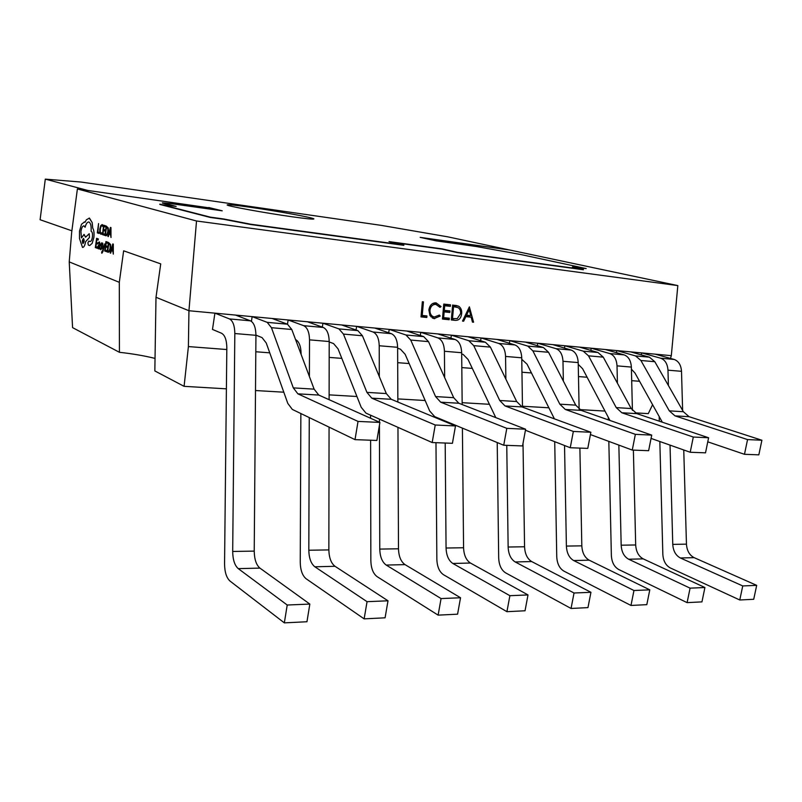 <?xml version="1.0" encoding="UTF-8"?>
<svg xmlns="http://www.w3.org/2000/svg" width="802" height="802" viewBox="0 0 802 802"><rect width="100%" height="100%" fill="white"/><g stroke="black" fill="none" stroke-linecap="round" stroke-linejoin="round"><path stroke-width="1.2" d="M291.517 216.69C306.514 218.796 313.973 219.527 313.893 218.896C313.532 217.723 277.281 211.116 250.896 207.357C235.367 205.152 227.447 204.34 227.146 204.951C226.715 205.974 264.59 212.911 291.517 216.69M155.097 358.414C144.33 355.767 132.44 353.732 119.428 352.299L72.571 327.637L69.233 261.893L71.649 232.52L77.393 188.951L208.7 207.778L219.568 210.445M69.233 261.893L119.308 282.324L123.638 250.815L160.731 263.878L155.999 297.291L188.941 310.735L188.4 346.574L226.806 349.532M255.808 351.757L269.753 352.83M329.181 357.401L341.812 358.374M397.692 362.674L409.16 363.557M461.812 367.597L472.238 368.399M521.962 372.228L531.435 372.96M578.473 376.569L587.114 377.241M631.695 380.669L639.565 381.271M682.622 410.423L681.51 371.316C681.038 365.01 678.562 361.04 674.081 359.426L655.114 354.153L671.314 355.667L670.482 358.424M641.309 354.885L641.69 352.91L660.587 358.193C665.048 359.817 667.515 363.817 667.976 370.173L668.397 385.491M616.417 352.68L616.818 350.594L635.555 355.918L640.908 360.489L669.299 410.855L675.003 415.877L747.554 439.576L761.9 440.238L689.098 416.699L683.364 411.717L654.823 361.722L649.44 357.181L630.613 351.877L655.114 354.153M632.417 410.403L631.364 367.075C630.923 360.589 628.497 356.519 624.086 354.875L605.42 349.532L630.613 351.877M590.813 350.404L591.224 348.208L609.791 353.572C614.182 355.226 616.588 359.316 617.019 365.862L617.42 383.206M564.458 348.078L564.899 345.752L583.265 351.156L588.508 355.837L616.237 407.616L621.841 412.769L693.299 437.04L708.597 437.762L636.818 413.642L631.184 408.529L603.264 357.151L597.981 352.489L579.505 347.116L605.42 349.532M579.124 409.271L578.202 362.584C577.791 355.898 575.425 351.717 571.104 350.043L552.829 344.629L579.505 347.116M537.33 345.682L537.781 343.226L555.946 348.659C560.237 350.344 562.583 354.554 562.984 361.291L563.345 381.06M509.38 343.236L509.851 340.629L527.786 346.093L532.889 350.905L559.826 404.168L565.3 409.461L635.354 434.343L651.715 435.105L581.239 410.393L575.726 405.14L548.558 352.289L543.405 347.517L525.35 342.073L552.829 344.629M522.473 407.105L521.741 357.802C521.37 350.915 519.074 346.624 514.864 344.92L497.05 339.436L525.35 342.073M480.588 340.72L481.08 337.943L498.744 343.446C502.924 345.161 505.2 349.492 505.561 356.439L505.872 379.135M450.894 338.133L451.406 335.186L468.799 340.72L473.741 345.652L499.726 400.489L505.029 405.942L573.34 431.446L590.863 432.268L522.032 406.935L516.678 401.531L490.413 347.126L485.421 342.233L467.877 336.72L497.05 339.436M462.173 404.539L461.671 352.72C461.34 345.622 459.135 341.201 455.045 339.467L437.792 333.913L467.877 336.72M420.268 335.487L420.809 332.329L437.892 337.903C441.932 339.647 444.118 344.098 444.428 351.266L444.649 377.582M388.669 332.76L389.231 329.391L405.972 334.995L410.724 340.058L435.566 396.569L440.679 402.183L506.804 428.348L525.621 429.22L458.844 403.246L453.681 397.682L428.499 341.632L423.697 336.609L406.754 331.025L437.792 333.913M397.862 402.043L397.622 347.306C397.341 339.978 395.236 335.426 391.316 333.662L374.724 328.038L406.754 331.025M356.038 329.983L356.629 326.354L373.01 331.998C376.88 333.762 378.955 338.354 379.226 345.752L379.306 376.599M322.324 327.126L322.945 323.216L338.925 328.89L343.446 334.083L366.925 392.378L371.787 398.163L435.235 425.01L455.486 425.952L391.256 399.296L386.313 393.561L362.434 335.767L357.852 330.614L341.652 324.96L374.724 328.038M329.111 399.687L329.201 341.522C328.97 333.943 326.995 329.251 323.256 327.457L307.467 321.772L341.652 324.96M307.467 321.772L272.139 318.484L287.467 324.198L288.139 319.978L303.677 325.672C307.356 327.477 309.301 332.208 309.522 339.858L309.392 376.529M251.427 321.371L252.149 316.62L267.206 322.354L271.447 327.687L293.301 387.877L297.883 393.842L358.033 421.411L355.015 439.636L292.319 409.421L287.798 403.386L266.244 343.005L262.064 337.612L255.938 335.136M287.216 605.019L284.339 622.873L229.994 581.049C226.495 577.841 224.68 572.137 224.56 563.936L226.826 347.868C226.685 340.018 224.931 335.146 221.563 333.261L212.49 329.442L214.906 313.151L229.442 318.915C232.881 320.75 234.675 325.622 234.826 333.532L232.69 551.455C232.821 559.726 234.675 565.45 238.254 568.628L287.216 605.019L309.843 604.076L259.918 568.107C256.269 564.969 254.364 559.295 254.224 551.114L255.938 335.326C255.768 327.477 253.933 322.645 250.424 320.82L235.598 315.086L272.139 318.484M77.393 188.951L196.52 220.991L188.941 310.735L235.598 315.086M196.52 220.991L677.83 285.592L509.1 249.873M423.235 238.034L509.491 249.963L447.656 236.811L381.201 225.362L81.092 182.054L45.303 179.127L87.819 190.455L208.7 207.778M572.839 267.116L586.192 268.57L520.498 254.465L476.198 246.495L436.108 240.861L420.178 237.362L509.491 249.963M392.018 242.294L442.012 249.131L457.34 252.61L583.395 269.753L572.438 266.946L586.192 268.57M208.741 207.517L222.214 210.816L170.686 203.578L162.405 202.806L176.149 206.415L159.798 204.42L210.264 217.452L223.768 219.297L250.545 224.5L403.817 245.332L389.03 241.602L442.062 248.851L457.381 252.339L583.435 269.492M162.375 203.036L173.623 206.054M671.314 355.667L677.83 285.592M652.587 404.689L648.287 413.632L635.144 412.86M604.999 411.085L579.595 409.591M548.809 407.787L522.463 406.233M488.989 404.268L462.163 402.684M425.16 400.509L397.842 398.905M356.93 396.499L329.121 394.865M283.808 392.198L255.497 390.534M226.395 388.83L184.089 386.333L154.836 370.935L155.999 297.291M45.303 179.127L40.1 219.728L71.879 230.806M159.839 204.139L210.304 217.141L223.818 218.996L250.595 224.189L403.867 245.051M119.428 352.299L119.308 282.324M573.34 431.446L570.252 447.737L525.43 430.253M590.863 432.268L587.776 448.398L570.252 447.737M495.776 417.611L468.047 359.436L463.165 354.454L461.681 353.963M635.354 434.343L632.267 450.072L590.422 434.574M651.715 435.105L648.628 450.694L632.267 450.072M554.403 418.844L527.094 364.238L521.761 359.296M693.299 437.04L690.211 452.258L651.054 438.403M708.597 437.762L705.519 452.829L690.211 452.258M609.951 420.459L582.633 368.76L578.232 364.329M747.554 439.576L744.477 454.303L707.765 441.832M761.9 440.238L758.832 454.844L744.477 454.303M662.332 422.213L634.973 373.02L631.415 369.181M506.804 428.348L503.726 445.24L434.744 416.659L429.702 410.995L405.16 354.314L400.469 349.201L397.632 348.198M525.621 429.22L522.543 445.942L503.726 445.24M435.235 425.01L432.178 442.544L366.023 413.17L361.221 407.326L338.043 348.85L333.582 343.597L329.201 341.953M455.486 425.952L452.428 443.305L432.178 442.544M267.206 322.354L287.467 324.198L291.788 329.492L314.123 389.15L318.785 395.065L379.907 422.423L358.033 421.411M379.907 422.423L376.88 440.458L355.015 439.636M670.031 445.12L672.758 544.378C673.209 550.964 675.755 555.495 680.397 557.981L742.742 585.941L739.775 599.986L670.352 567.956C665.78 565.46 663.274 560.929 662.843 554.393L659.835 441.511M683.755 449.972L686.452 544.157C686.913 550.683 689.469 555.184 694.131 557.651L756.687 585.36L742.742 585.941M756.687 585.36L753.72 599.284L739.775 599.986M659.294 421.19L659.174 416.529M618.853 445.11L621.169 545.2C621.59 551.987 624.076 556.658 628.648 559.225L690.081 588.147L687.103 602.633L618.713 569.5C614.222 566.914 611.776 562.242 611.365 555.505L608.828 441.391M633.379 450.112L635.685 544.969C636.116 551.696 638.623 556.337 643.214 558.874L704.918 587.525L690.081 588.147M704.918 587.525L701.951 601.881L687.103 602.633M608.347 419.897L608.297 417.321M564.538 445.511L566.392 546.082C566.783 553.079 569.209 557.901 573.681 560.548L633.961 590.503L630.984 605.45L563.906 571.124C559.505 568.448 557.119 563.646 556.748 556.698L554.723 441.681M579.886 448.107L581.821 545.841C582.222 552.768 584.668 557.55 589.169 560.177L649.79 589.841L633.961 590.503M649.79 589.841L646.813 604.658L630.984 605.45M506.764 445.351L508.137 547.024C508.488 554.242 510.844 559.215 515.195 561.961L574.031 593.009L571.054 608.467L505.611 572.859C501.33 570.092 499.024 565.129 498.684 557.961L497.22 442.544M523.014 443.346L524.558 546.763C524.919 553.911 527.295 558.844 531.686 561.56L590.944 592.297L574.031 593.009M590.944 592.297L587.966 607.615L571.054 608.467M445.01 420.91L445.02 421.611M445.19 443.035L446.062 548.027C446.363 555.475 448.629 560.618 452.839 563.465L509.892 595.696L506.924 611.685L443.486 574.703C439.356 571.836 437.14 566.703 436.849 559.305L435.977 442.684M462.403 428.118L463.576 547.746C463.887 555.124 466.173 560.227 470.433 563.034L528.007 594.934L509.892 595.696M528.007 594.934L525.039 610.773L506.924 611.685M435.787 417.782L435.787 417.09M379.416 419.115L379.426 422.213M379.436 425.23L379.767 549.089C380.018 556.799 382.173 562.122 386.203 565.069L441.07 598.573L438.123 615.144L377.151 576.678C373.191 573.701 371.095 568.397 370.845 560.748L370.614 440.228M397.962 427.356L398.484 548.789C398.754 556.428 400.93 561.701 405.02 564.618L460.538 597.761L441.07 598.573M460.538 597.761L457.581 614.172L438.123 615.144M370.574 418.253L370.564 415.185M369.983 354.033L367.326 347.607M309.261 417.581L308.81 550.232C309.011 558.212 311.026 563.726 314.855 566.783L367.055 601.68L364.138 618.863L306.153 578.783C302.404 575.696 300.439 570.202 300.249 562.282L300.86 413.531M329.061 427.125L328.86 549.911C329.071 557.811 331.126 563.275 335.015 566.302L388.008 600.798L367.055 601.68M388.008 600.798L385.08 617.811L364.138 618.863M301.091 354.354L301.101 353.642C300.91 346.193 299.056 341.492 295.547 339.537M309.843 604.076L306.955 621.74L284.339 622.873M469.381 306.855L473.581 322.203L472.448 322.093L471.155 317.181L465.862 316.64L463.656 321.201L462.513 321.081L469.381 306.855M454.985 320.329L451.305 319.958L452.639 305.041L458.734 306.244C460.99 307.878 461.962 310.364 461.651 313.702C461.02 318.424 458.794 320.63 454.985 320.329L451.376 319.236M442.443 319.056L443.777 304.078L450.503 304.81L450.373 306.344L444.709 305.732L444.298 310.334L449.962 310.935L449.822 312.469L444.168 311.878L443.646 317.632L449.31 318.204L449.18 319.737L442.443 319.056M436.098 302.855L441.07 306.565L440.047 307.367L435.887 304.389C432.619 304.349 430.644 306.284 429.962 310.204C429.892 313.923 431.326 316.199 434.273 317.031L439.356 315.056L440.228 316.048L434.082 318.574L429.942 315.527L428.88 309.993C429.692 305.171 432.088 302.795 436.098 302.855M421.01 316.9L422.353 301.742L423.446 301.863L422.243 315.457L426.935 315.928L426.804 317.482L421.01 316.9M434.794 302.855L436.067 304.379M432.328 316.449L430.955 316.89M432.248 317.913L434.704 318.665M438.824 315.627L440.228 316.048M428.89 309.883L429.962 310.204M432.739 303.477L435.887 304.389M439.065 305.983L441.07 306.565M442.594 317.311L443.646 317.632L442.544 317.943M444.92 310.404L444.819 310.996L443.175 310.815M445.972 304.319L445.852 305.041L443.707 304.81M443.596 318.053L449.18 319.737M443.105 311.557L444.168 311.878M444.819 310.996L449.822 312.469M443.245 310.023L444.298 310.334M443.656 305.422L444.709 305.732M445.852 305.041L450.373 306.344M460.609 313.402L461.651 313.702M452.228 318.444L451.426 318.625M455.716 305.382L458.734 306.244M454.704 305.261L456.117 307.026M453.351 306.234L452.559 305.953M452.508 318.534L457.28 318.635L460.599 313.592C460.829 310.805 459.967 308.81 457.992 307.587L453.571 306.685L452.508 318.534L451.466 318.224M452.518 306.384L453.571 306.685M462.604 320.89L463.656 321.201M464.809 316.329L465.862 316.64M465.17 315.567L471.155 317.181M472.388 321.843L473.581 322.203M466.914 315.216L467.065 315.988M469.19 309.752L466.563 315.176L470.734 315.607L469.19 309.752L468.127 309.452M465.511 314.865L466.563 315.176M188.4 346.574L184.089 386.333M421.401 315.196L421.11 315.767M421.301 315.787L426.804 317.482M421.17 315.126L422.243 315.457M99.067 233.472L99.237 232.42L97.914 231.968L98.566 223.588L97.313 232.881L99.067 233.472L99.237 232.42M99.217 232.42L97.884 231.968L98.566 223.588M100.771 234.214L101.804 233.983L101.964 232.831L100.982 233.161L100.25 231.888L100.28 229.121L101.012 226.425L102.034 225.673L102.816 226.505L102.987 225.242L102.175 224.58L100.781 225.573L99.809 229.041L99.789 232.55L100.771 234.214M101.012 234.264L101.804 233.983L101.934 232.831M101.152 233.202L100.28 231.888L100.3 229.121L101.032 226.435L101.964 225.663M102.786 226.495L102.987 225.242M102.957 225.232L102.075 224.56M104.23 235.217L104.38 234.144L102.987 233.683L103.418 230.525L104.631 230.926L104.781 229.853L103.558 229.452L103.969 226.445L105.283 226.866L105.423 225.783L103.669 225.222L102.405 234.595L104.26 235.217L104.41 234.144L103.017 233.683L103.438 230.535M104.631 230.926L104.801 229.853L103.588 229.452L103.989 226.455M105.283 226.866L105.453 225.793L103.669 225.222M104.882 235.437L105.884 235.768L107.338 234.876L108.33 231.527L108.27 227.999L106.155 226.014L104.882 235.437M106.445 227.247L105.463 234.505L107.117 234.034L107.859 231.407L107.839 228.62L106.445 227.247L105.493 234.515L106.145 234.715M106.034 235.798L107.358 234.876L108.36 231.527L108.29 228.009L106.185 226.024M110.987 237.492L110.957 227.557L110.475 227.397L107.869 236.44L108.36 236.6L109.042 234.124L110.486 234.605L111.017 237.492L110.496 227.407M109.333 233.101L110.496 233.492L110.546 228.69L109.333 233.101L110.496 233.482M108.36 236.6L109.072 234.134M110.536 228.821L109.353 233.111M97.513 243.998L97.654 242.936L96.461 242.505L96.862 239.537L98.175 239.988L98.325 238.926L96.611 238.324L95.338 247.587L97.142 248.239L97.293 247.186L95.929 246.695L96.35 243.577L97.543 243.998L97.684 242.936L96.491 242.515L96.892 239.547M97.122 248.239L97.293 247.186M97.263 247.176L95.929 246.695M95.899 246.685L96.32 243.567M98.155 239.988L98.325 238.926M96.581 238.324L98.295 238.916M99.438 249.081L100.049 244.8L99.518 241.963L98.586 242.294L98.435 243.427L99.328 242.896L99.588 244.7L98.846 244.72L97.764 246.605L97.774 248.089L98.295 248.831L99.157 247.898L99.438 249.081L100.019 244.8L99.348 241.933M99.468 245.592L98.445 245.863L98.516 247.908L99.468 245.592L98.425 245.863L98.576 247.918M98.355 248.841L99.147 247.968M98.435 243.427L99.237 242.876M100.811 248.75L100.21 247.848L100.892 248.76L101.413 247.347L100.671 244.43L101.824 242.785M100.21 247.848L100.711 249.703L101.884 248.069L101.122 244.47L101.674 243.728L102.285 244.44L101.764 242.775M100.811 249.723L101.914 248.069L101.493 245.853M101.463 245.853L101.643 243.728M102.255 244.44L102.435 243.307M102.405 243.297L101.904 242.805M103.207 249.191L102.766 243.277L102.816 250.294L101.674 252.008L101.794 253.242L105.132 244.099L103.187 249.272M101.884 253.262L102.977 251.427L104.661 243.938M103.177 249.272L102.766 243.277M106.496 251.658L106.646 250.575L105.242 250.074L105.674 246.906L106.927 247.347L107.077 246.264L105.814 245.823L106.225 242.805L107.588 243.277L107.729 242.184L105.934 241.572L104.651 250.986L106.526 251.658L106.676 250.585L105.273 250.074L105.694 246.916M106.897 247.337L107.077 246.264L105.844 245.823L106.255 242.816M107.558 243.267L107.729 242.184L105.934 241.572M107.147 251.888L108.2 252.269L109.633 251.397L110.636 248.049L110.566 244.49L108.44 242.435L107.147 251.888M108.731 243.678L107.749 250.976L108.33 251.186L109.413 250.545L110.155 247.918L110.145 245.111L108.731 243.678M108.35 252.289L109.653 251.397L110.666 248.049L110.596 244.5L108.44 242.435M108.761 243.688L107.769 250.976L108.46 251.206M113.323 254.134L113.282 244.119L112.801 243.948L110.165 252.991L110.666 253.171L111.358 250.695L112.821 251.216L113.323 254.134L113.313 244.119L112.801 243.948M111.648 249.663L112.821 250.084L112.871 245.252L111.648 249.663L112.821 250.084M110.666 253.171L111.378 250.705M112.861 245.382L111.678 249.673M92.16 243.377L93.884 237.462C94.305 233.181 93.924 230.054 92.701 228.089L92.14 222.515L89.453 218.114L86.375 219.778L84.992 222.304L84.431 221.984L81.503 224.249L79.478 231.197L79.488 238.505L82.496 247.397C83.889 247.417 84.902 245.532 85.533 241.753L89.463 237.432L89.212 233.733L85.543 237.212L84.08 234.405L81.463 237.933L80.902 231.557C81.533 227.768 82.556 225.863 83.949 225.873L85.072 227.247C86.085 223.608 87.358 221.863 88.892 222.014L88.952 222.034C90.706 223.056 91.418 226.124 91.097 231.237L91.278 231.307C92.34 231.978 92.711 233.883 92.41 237.021C91.929 239.938 91.147 241.442 90.055 241.532L88.862 241.041L87.909 242.805L88.3 245.061L89.664 245.562L92.16 243.377L93.864 237.462C94.335 233.181 93.954 230.054 92.731 228.099L92.17 222.515L89.162 218.054M82.907 243.507L82.937 243.517C84.27 242.174 84.481 240.49 83.578 238.485L83.548 238.475C82.225 239.798 82.004 241.472 82.907 243.507L82.997 243.527M90.055 241.532L88.842 241.041M85.072 227.247L85.102 227.257C86.055 223.788 87.268 222.024 88.741 221.984M81.473 237.893L80.932 231.557C81.533 227.918 82.506 226.014 83.849 225.843M85.573 237.191L83.979 234.385M82.626 247.427C83.979 247.297 84.952 245.412 85.563 241.753L89.493 237.442L89.243 233.743M85.002 222.294L84.25 221.953M83.518 238.465L82.937 243.517M485.421 342.233L468.799 340.72M490.413 347.126L473.741 345.652M516.678 401.531L499.726 400.489M522.032 406.935L505.029 405.942M543.405 347.517L527.786 346.093M548.558 352.289L532.889 350.905M575.726 405.14L559.826 404.168M581.239 410.393L565.3 409.461M597.981 352.489L583.265 351.156M603.264 357.151L588.508 355.837M631.184 408.529L616.237 407.616M636.818 413.642L621.841 412.769M649.44 357.181L635.555 355.918M654.823 361.722L640.908 360.489M683.364 411.717L669.299 410.855M689.098 416.699L675.003 415.877M423.697 336.609L405.972 334.995M428.499 341.632L410.724 340.058M453.681 397.682L435.566 396.569M458.844 403.246L440.679 402.183M357.852 330.614L338.925 328.89M362.434 335.767L343.446 334.083M386.313 393.561L366.925 392.378M391.256 399.296L371.787 398.163M291.788 329.492L271.447 327.687M314.123 389.15L293.301 387.877M318.785 395.065L297.883 393.842M674.081 359.426L660.587 358.193M681.51 371.316L667.976 370.173M686.452 544.157L672.758 544.378M694.131 557.651L680.397 557.981M624.086 354.875L609.791 353.572M631.364 367.075L617.019 365.862M635.685 544.969L621.169 545.2M643.214 558.874L628.648 559.225M571.104 350.043L555.946 348.659M578.202 362.584L562.984 361.291M581.821 545.841L566.392 546.082M589.169 560.177L573.681 560.548M514.864 344.92L498.744 343.446M521.741 357.802L505.561 356.439M524.558 546.763L508.137 547.024M531.686 561.56L515.195 561.961M455.045 339.467L437.892 337.903M461.671 352.72L444.428 351.266M463.576 547.746L446.062 548.027M470.433 563.034L452.839 563.465M391.316 333.662L373.01 331.998M397.622 347.306L379.226 345.752M398.484 548.789L379.767 549.089M405.02 564.618L386.203 565.069M323.256 327.457L303.677 325.672M329.201 341.522L309.522 339.858M328.86 549.911L308.81 550.232M335.015 566.302L314.855 566.783M250.424 320.82L229.442 318.915M255.938 335.326L234.826 333.532M254.224 551.114L232.69 551.455M259.918 568.107L238.254 568.628M452.528 306.234L454.403 306.775M434.042 318.564L432.789 318.183M433.381 316.77L430.093 315.767M436.358 304.459L432.819 303.437M456.027 307.006L452.549 306.013"/></g></svg>
